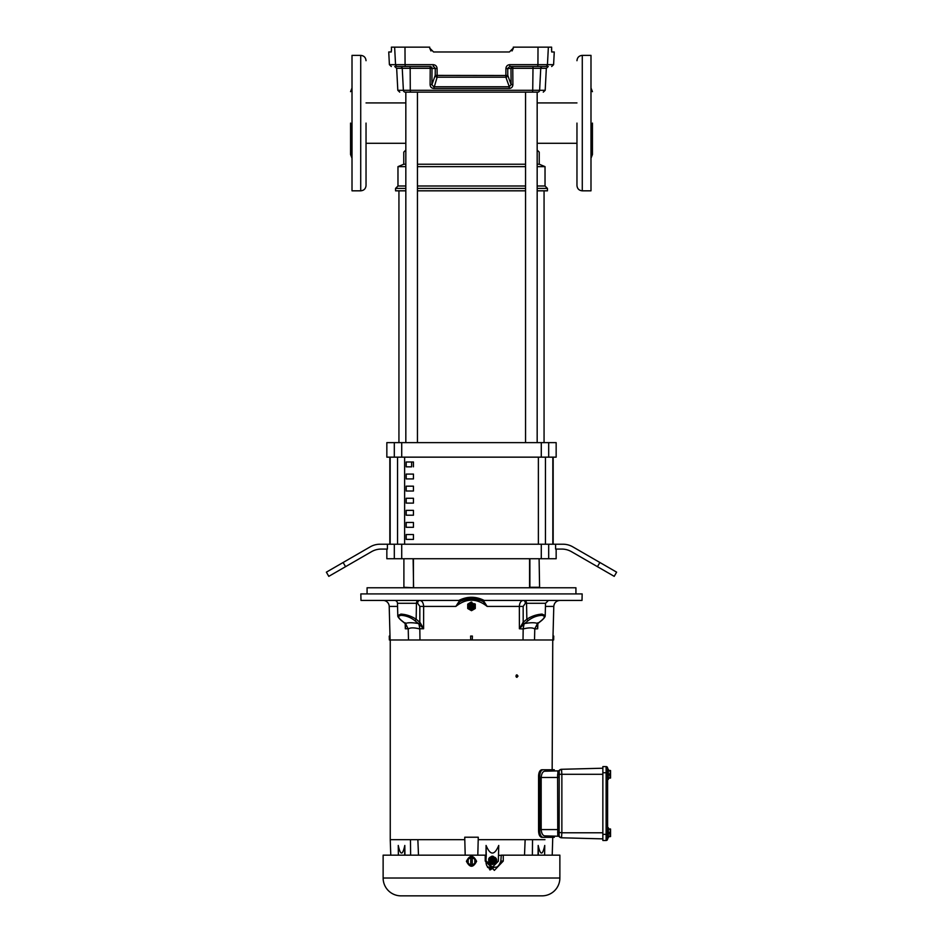 <?xml version="1.0" encoding="UTF-8"?>
<svg xmlns="http://www.w3.org/2000/svg" width="943" height="943" viewBox="0 0 943 943"><rect width="100%" height="100%" fill="white"/><g stroke="black" fill="none" stroke-linecap="round" stroke-linejoin="round"><path stroke-width="1.41" d="M592.44 123.097L592.44 154.546L592.44 123.097M576.963 123.097L576.963 185.512L576.963 123.097M397.793 615.579L397.474 603.296A2.947 2.947 0 0 0 394.528 600.432L360.992 600.432L360.827 593.913L582.173 593.913L582.008 600.432L484.16 600.432C475.72 596.224 467.28 596.224 458.84 600.432L462.671 600.326C468.553 598.168 474.447 598.168 480.329 600.326A1.473 1.473 0 0 0 480.341 600.337A1.473 1.473 -169.6 0 1 480.329 600.326L479.162 599.913M390.001 636.065L390.096 639.991L389.365 639.991L389.259 636.065L390.001 636.065L389.211 606.408A6.141 6.141 0 0 0 383.07 600.432L460.231 600.432M559.871 878.016A17.834 17.834 0 0 1 542.036 895.85L400.964 895.85A17.834 17.834 0 0 1 383.129 878.016L383.129 855.16L485.221 855.16L485.221 861.053L494.368 870.389L503.267 861.053L503.267 855.16L559.871 855.16L559.871 878.016L383.129 878.016M350.56 123.097L350.56 154.546L350.56 123.097M366.037 123.097L366.037 185.512L366.037 123.097M539.101 558.739L539.596 587.772L539.101 558.739M417.443 442.632L417.443 92.143L405.29 92.143L537.71 92.143C545.101 92.143 545.101 92.143 537.71 92.143A1.933 1.91 90 0 0 539.62 90.304L545.184 90.304L543.262 92.143M405.832 442.632L405.832 92.143M529.883 558.739L529.883 587.277L539.101 587.277M537.168 150.067L539.231 152.129L539.231 164.223L537.168 164.223M525.557 164.223L417.443 164.223M525.557 442.632L525.557 92.143L417.443 92.143M405.832 150.067L403.769 152.129L403.769 164.223L397.97 166.64L405.832 166.64M405.832 164.223L403.769 164.223M537.168 442.632L537.168 92.143M582.279 55.378L582.279 190.828L590.99 190.828L590.99 55.378L582.279 55.378C579.049 55.684 577.281 57.464 576.963 60.694M403.899 558.739L403.899 587.277L413.6 587.772L413.117 558.739M548.685 457.155L386.842 457.155L386.842 442.632L556.158 442.632L556.158 457.155L548.685 457.155L548.685 442.632M387.408 544.229L387.408 549.074L381.231 549.074A19.355 19.355 0 0 0 371.554 551.667L328.789 576.35L326.372 572.165L370.257 546.822A19.355 19.355 0 0 1 379.935 544.229L394.315 544.229L394.315 558.739L386.842 558.739L386.842 549.074M599.878 562.488L616.628 572.165L614.211 576.35L571.446 551.667A19.355 19.355 0 0 0 561.769 549.074L555.592 549.074L555.592 544.229L563.065 544.229A19.355 19.355 0 0 1 572.743 546.822L599.878 562.488L597.449 566.672M413.447 558.739L413.447 587.748M529.553 558.739L529.553 587.748M398.936 190.828L398.936 442.632M544.064 190.828L544.064 442.632M515.868 676.084L516.929 674.811L517.99 676.084L516.929 677.357L515.868 676.084M390.249 639.991L390.249 839.671L464.793 839.671M552.751 837.337L552.221 855.16M557.761 834.979L557.608 774.887L559.022 774.297L559.223 771.079L559.128 835.757A1.473 1.179 -17.8 0 0 557.761 835.003L557.914 835.321A1.473 1.238 156.8 0 1 559.223 836.017L559.329 836.747A1.473 1.473 0 0 0 558.244 836.229L557.914 835.321L558.244 836.229L554.284 836.123L554.284 837.337L541.824 837.337C539.891 836.971 538.807 834.92 538.571 831.196L538.571 775.9C538.807 772.176 539.891 770.136 541.824 769.759L542.838 769.771M552.751 639.991L552.162 769.759M538.571 775.9L539.761 775.9L538.571 775.9L538.571 831.196L539.761 831.196L539.761 775.9C540.021 772.152 541.129 770.101 543.074 769.759L541.824 769.759M516.316 677.121L516.316 675.047M542.425 769.759L554.284 769.759L554.284 770.961L558.244 770.867L557.761 772.093A1.473 1.179 -162.2 0 0 559.128 771.339A2.947 2.947 0 0 1 561.863 769.288L602.86 768.215M602.86 838.869L561.509 837.797A2.947 2.947 0 0 1 559.329 836.747A1.473 1.473 0 0 0 558.244 836.229L544.795 835.875C542.791 835.651 541.588 833.553 541.176 829.592L541.176 777.492C541.577 773.543 542.791 771.457 544.795 771.221L558.244 770.867L557.608 774.887M541.695 832.693L541.93 833.306M541.824 837.337L545.266 837.337M542.59 769.83L541.871 770.207M540.598 771.881L540.351 772.482M405.679 623.936L405.325 623.535A1.473 0.908 129.2 0 1 404.971 623.406L405.749 625.233L405.313 628.757L405.172 622.781M471.818 602.07L467.787 604.098A4.326 4.326 0 0 0 467.716 604.227L467.716 608.424A4.326 4.326 0 0 0 467.787 608.553L471.429 610.651A4.326 4.326 0 0 0 471.571 610.651L475.213 608.553A4.326 4.326 0 0 0 475.284 608.424L475.284 604.227A4.326 4.326 0 0 0 475.213 604.098L474.6 603.673M496.124 858.778L492.989 856.22L491.833 856.22L488.698 858.778L488.698 861.855L491.833 864.413L492.989 864.413L496.124 861.855M360.992 600.432L458.84 600.432M476.592 861.301C473.197 867.866 469.803 867.866 466.408 861.301C469.803 854.735 473.197 854.735 476.592 861.301M582.173 593.913L575.925 593.913L575.925 587.772L367.075 587.772L367.075 593.913M473.138 609.166A3.277 3.277 0 0 1 468.223 606.325A3.277 3.277 0 0 1 469.862 603.485A3.277 3.277 0 0 1 474.777 606.325A3.277 3.277 0 0 1 473.138 609.166M496.666 860.311A3.277 3.171 -90 0 1 492.435 863.399A3.277 3.171 -90 0 1 492.435 857.234A3.277 3.171 -90 0 1 496.666 860.311M541.412 587.772L527.585 587.772M607.598 774.297L607.598 779.389L608.365 779.389L608.365 769.217L607.598 769.217L608.365 769.217M608.365 837.879L607.598 837.879L608.365 837.879L608.365 827.706L607.598 827.706L607.598 779.389M480.187 598.711L465.536 599.43M537.168 185.995L545.03 185.995L547.447 188.411L547.447 190.828L537.168 190.828M525.557 190.828L417.443 190.828M405.832 190.828L395.553 190.828L395.553 188.411L405.832 188.411M547.447 188.411L537.168 188.411M525.557 188.411L417.443 188.411M525.557 185.995L417.443 185.995M405.832 185.995L397.97 185.995L395.553 188.411M545.03 185.995L545.03 166.64L537.168 166.64M525.557 166.64L417.443 166.64M397.97 185.995L397.97 166.64M433.792 66.564L435.265 68.438L435.218 75.393L505.967 75.499L507.782 75.393L507.735 68.438L509.727 66.505L537.734 66.505L537.923 64.666L547.447 64.666A1.933 1.921 90 0 1 545.537 66.505L537.734 66.505M551.667 51.924L551.62 47.15L513.287 47.15L513.287 48.117L509.409 51.983L433.591 51.983L429.713 48.117L429.713 47.15L391.38 47.15L391.439 48.423L391.38 47.15M404.983 47.15L405.077 64.666L433.167 64.666C435.548 64.878 436.857 66.163 437.092 68.533L432.012 68.438A1.933 1.921 90 0 0 430.091 66.505L430.22 68.332L432.012 68.438L431.894 84.634L430.102 84.528L430.22 68.332L410.17 68.332L410.276 90.304L532.724 90.304L532.536 92.143M545.184 90.304L546.339 68.332L512.78 68.332L512.898 84.528C512.768 86.921 511.53 88.229 509.196 88.465L433.804 88.465C431.47 88.229 430.232 86.921 430.102 84.528M360.721 190.828L360.721 55.378L352.01 55.378L352.01 190.828L360.721 190.828C363.951 190.521 365.719 188.741 366.037 185.512M405.29 92.143C397.899 92.143 397.899 92.143 405.29 92.143A1.933 1.91 90 0 1 403.38 90.304L410.276 90.304L410.464 92.143M437.092 68.533L437.139 77.196A1.933 1.792 19.8 0 1 435.218 75.393L431.894 84.634L433.697 86.756L509.303 86.756L509.196 88.465M433.804 88.465L437.139 77.196L505.861 77.196L509.303 86.756L511.106 84.634L510.988 68.438L505.908 68.533C506.143 66.175 507.452 64.878 509.833 64.666L509.727 66.505M512.898 84.528L511.106 84.634L507.782 75.393A1.933 1.792 -19.8 0 1 505.861 77.196L505.908 68.533M512.78 68.332L510.988 68.438A1.933 1.921 -90 0 1 512.909 66.505L512.78 68.332M405.266 66.505L397.463 66.505C389.294 66.505 389.294 66.505 397.463 66.505A1.933 1.921 -90 0 1 395.553 64.666L405.077 64.666L405.266 66.505L430.421 66.505M533.019 66.505L542.661 66.505A1.933 1.91 90 0 0 540.752 68.332L539.62 90.304L532.724 90.304L533.019 66.505M545.537 66.505C553.706 66.505 553.706 66.505 545.537 66.505M433.167 64.666L433.273 66.505M429.713 48.117L430.963 50.957M513.287 48.117L509.409 51.983M391.463 49.142L391.274 51.983L388.74 51.983L389.4 64.666L395.553 64.666L394.634 47.15M391.475 50.415L391.475 49.814M551.537 49.166L551.525 49.826M548.366 47.15L547.447 64.666L553.6 64.666L554.26 51.983L551.726 51.983M512.037 50.957L513.275 48.423M608.365 836.63L610.545 836.559L609.555 836.63L610.545 834.708L610.545 829.027L610.545 836.559L609.555 832.787L608.365 832.787M608.365 778.14L610.545 778.058L609.555 778.14L610.545 776.219L610.545 770.537L610.545 778.058L609.555 774.297L608.365 774.297M610.31 828.956L609.555 828.956L610.545 830.877L609.555 832.787M610.31 770.466L609.555 770.466L610.545 772.388L609.555 774.297M609.555 828.956L608.365 828.956M609.555 770.466L608.365 770.466M466.207 598.711L467.174 598.711M471.017 598.711L471.983 598.711M493.696 860.311L494.698 860.311L493.696 860.311M470.981 606.325L472.019 606.325L470.981 606.325M470.757 865.132L468.176 863.21L468.176 859.379L470.757 857.47L472.243 857.47L474.824 859.379L474.824 863.21L472.243 865.132L469.284 865.132L467.068 861.301L469.284 857.47L467.068 861.301M470.757 865.061L470.757 857.541M472.243 857.541L472.243 865.061M475.355 862.303L473.716 865.132L472.243 865.132L473.716 865.132L475.425 862.161M470.333 857.47L469.284 857.47M473.386 857.47L475.932 861.301M473.716 857.47L472.243 857.47M606.125 840.496A1.473 1.473 0 0 0 607.598 839.022L607.598 768.073A1.473 1.473 0 0 0 606.125 766.6L602.86 766.6L602.86 840.496L606.125 840.496L606.125 766.6A1.473 1.473 0 0 1 607.598 768.073M367.075 587.772L387.019 587.772M404.712 623.04A1.473 0.896 -51.3 0 0 405.254 623.476L405.325 623.535C407.883 622.463 412.232 622.463 418.374 623.535L423.607 628.757L420.248 622.781L418.916 623.936M404.971 623.406L404.971 623.406A1.473 0.908 129.2 0 1 404.936 623.382L401.152 620.341A1.473 0.896 128.7 0 1 400.94 619.999M420.248 622.781L419.859 622.297A1.473 0.896 128.8 0 1 418.374 623.535L418.303 623.476A1.473 0.919 -50.5 0 0 419.812 622.239L419.847 606.408L417.631 603.296A2.947 2.086 90 0 1 419.718 600.432C422.087 600.75 423.395 602.742 423.655 606.408L423.607 628.757L419.835 628.757L418.928 623.971M419.859 622.297L416.158 619.233A1.473 0.919 129.6 0 1 414.649 620.47C410.688 617.453 406.292 615.732 401.447 615.343C397.816 615.732 397.84 617.441 401.494 620.47A1.473 0.896 128.7 0 1 401.152 620.341C398.63 618.007 397.522 616.416 397.793 615.567L400.928 614.105C406.327 614.447 411.407 616.156 416.158 619.233L416.452 603.296A2.947 2.086 90 0 1 418.539 600.432M537.828 622.781L537.687 628.757L534.775 628.957C532.701 627.531 528.834 627.531 523.176 628.957L519.393 628.757L519.345 606.408C519.593 602.754 520.913 600.762 523.282 600.432A2.947 2.086 -90 0 1 525.369 603.296L523.153 606.408L523.188 622.239A1.473 0.919 50.5 0 0 524.697 623.476L524.626 623.535A1.473 0.896 -128.8 0 1 523.141 622.297L519.393 628.757L524.072 623.971L522.752 622.781M542.06 619.999A1.473 0.896 -128.7 0 1 541.506 620.47C545.16 617.453 545.184 615.732 541.553 615.343C536.708 615.732 532.312 617.441 528.351 620.47A1.473 0.919 -129.6 0 1 526.842 619.233L523.141 622.297M537.864 623.559L537.687 628.757L537.251 625.233L538.029 623.406A1.473 0.908 -129.2 0 1 538.029 623.406L538.029 623.406A1.473 0.908 -129.2 0 1 537.675 623.535L537.321 623.936M524.084 623.936L524.626 623.535C530.768 622.463 535.117 622.463 537.675 623.535L537.746 623.476A1.473 0.896 51.3 0 0 538.288 623.04M561.509 837.797L559.329 836.747L561.509 837.797A2.947 2.947 0 0 1 559.329 836.747A2.947 2.947 0 0 0 561.509 837.797L561.863 832.787L602.86 832.787M602.86 774.297L561.863 774.297L561.509 769.299A2.947 2.947 0 0 0 559.329 770.337L559.223 771.079A1.473 1.238 23.2 0 1 557.914 771.775M534.127 615.661L532.041 616.451M530.131 617.3L529.141 617.818M401.494 620.47L405.254 623.476M418.303 623.476L414.649 620.47M462.388 600.408A1.473 1.473 169.6 0 1 462.141 600.432L459.206 601.445M525.369 603.296L526.548 603.296L526.842 619.233C531.593 616.156 536.673 614.447 542.072 614.105L545.207 615.567L545.525 603.296L526.548 603.296A2.947 2.086 90 0 0 524.461 600.432M528.351 620.47L524.697 623.476M484.018 601.54A1.473 0.931 118.1 0 1 483.205 601.634L487.142 606.408L484.018 601.54L480.859 600.432A1.473 1.473 -169.6 0 1 480.706 600.42M480.859 600.432L482.745 600.432M537.746 623.476L541.506 620.47M487.814 867.536L488.403 867.195M492.67 867.195L489.806 869.906M490.443 869.788L494.285 867.195M489.028 868.609L490.631 867.195M491.232 867.195L489.323 868.821M490.03 869.257L491.857 867.195M559.553 770.113A2.947 2.947 0 0 0 559.329 770.337A1.473 1.473 0 0 1 558.244 770.867M558.999 834.579L558.999 833.73M559.128 835.757A2.947 2.947 0 0 0 561.863 837.797A2.947 2.947 0 0 1 559.128 835.757M480.765 600.502L483.205 601.634M459.795 601.634A1.473 0.931 -118.1 0 1 458.982 601.54L455.858 606.408L459.795 601.634L463.178 600.149M471.535 598.711L480.895 600.55M461.351 600.432L462.141 600.432M419.847 606.408L455.858 606.408C466.255 598.121 476.686 598.121 487.142 606.408L523.153 606.408M472.29 639.991L472.396 636.065L470.604 636.065L470.71 639.991L552.904 639.991L553.789 606.408L545.443 606.408M463.85 599.913L469.956 598.758M552.904 639.991L553.635 639.991L553.741 636.065L552.999 636.065M491.833 856.22L489.276 857.753M488.698 858.778L488.698 861.855M489.276 862.88L491.833 864.413M487.507 867.195L489.217 867.195C487.13 867.183 486.046 865.191 485.951 861.218L486.081 845.447C490.289 855.584 494.509 855.584 498.741 845.447L498.34 861.218L492.411 867.195L486.482 861.218M489.217 867.195L495.912 867.195C497.821 867.041 499.472 864.99 500.839 861.053L501.275 855.16L503.267 855.16M557.643 775.276L557.714 776.16M557.737 776.502L557.761 777.103M559.128 829.592L557.761 829.97M559.022 774.297L561.863 774.297L561.863 832.787L557.608 832.209M463.119 601.752L464.946 601.115M472.325 600.161L473.987 600.278M419.835 628.757L419.824 628.957C414.154 627.531 410.276 627.531 408.225 628.957L405.738 623.971M523.165 628.757L524.072 623.971M468.4 603.673L471.182 602.07M534.787 628.757L537.262 623.971M485.221 855.336L486.246 855.336L485.951 861.218M486.246 855.336L486.081 845.447M477.806 855.16L478.266 837.219L464.734 837.219L465.194 855.16M398.382 855.16L398.252 845.447C400.445 855.584 402.626 855.584 404.806 845.447L404.96 855.16M404.677 855.16L404.806 845.447M538.323 855.16L538.194 845.447C540.386 855.584 542.567 855.584 544.748 845.447L544.618 855.16M538.04 855.16L538.194 845.447M390.096 639.991L470.71 639.991M408.225 628.957L408.484 639.991M419.824 628.957L419.977 639.991M523.176 628.957L523.023 639.991M534.775 628.957L534.516 639.991M544.983 839.671L525.145 839.671L524.508 855.16M525.145 839.671L478.207 839.671M418.492 855.16L417.855 839.671M410.629 855.16L410.464 839.671M532.371 855.16L532.536 839.671M539.761 775.9L539.761 831.196C540.044 834.968 541.152 837.007 543.074 837.337L542.425 837.337M411.631 466.832L406.185 466.832L411.631 466.832L411.631 461.987M390.166 457.155L390.166 544.229M552.834 544.229L552.834 457.155M406.185 466.832L406.185 461.987L413.447 461.987L413.447 466.832M406.185 478.926L406.185 474.081L413.447 474.081L413.447 478.926L406.185 478.926M406.185 491.02L406.185 486.175L413.447 486.175L413.447 491.02L406.185 491.02M406.185 503.114L406.185 498.269L413.447 498.269L413.447 503.114L406.185 503.114M406.185 515.208L406.185 510.363L413.447 510.363L413.447 515.208L406.185 515.208M406.185 527.302L406.185 522.457L413.447 522.457L413.447 527.302L406.185 527.302M406.185 539.396L406.185 534.551L413.447 534.551L413.447 539.396L406.185 539.396M389.836 457.155L389.836 544.229M553.164 544.229L553.164 457.155M394.315 544.229L555.592 544.229M394.315 558.739L556.158 558.739L556.158 549.074M492.435 863.399A3.1 2.994 -90 0 1 492.435 857.234L490.289 860.311L492.435 863.399M472.714 608.424A2.416 2.416 0 0 1 469.084 606.325A2.416 2.416 0 0 1 470.286 604.227A2.416 2.416 0 0 1 473.916 606.325A2.416 2.416 0 0 1 472.714 608.424M496.395 860.311A2.416 2.334 -90 0 1 494.049 862.739A2.416 2.334 -90 0 1 491.716 860.311A2.416 2.334 -90 0 1 494.049 857.894A2.416 2.334 -90 0 1 496.395 860.311M399.738 92.143L397.816 90.304L403.38 90.304L402.248 68.332L396.661 68.332L394.728 66.505M409.981 66.505L410.17 68.332L402.248 68.332A1.933 1.91 90 0 0 400.339 66.505M509.833 64.666L537.923 64.666L538.017 47.15M495.759 860.311C494.721 862.244 493.672 862.244 492.623 860.311C493.672 858.389 494.721 858.389 495.759 860.311M472.313 607.728C470.109 607.752 469.567 606.82 470.687 604.923C472.891 604.899 473.433 605.83 472.313 607.728M607.598 772.741L602.86 772.741M607.598 834.355L602.86 834.355M561.863 769.288A2.947 2.947 0 0 0 559.128 771.339M401.447 615.343A1.473 1.037 -90 0 1 400.928 614.105M417.631 603.296L397.474 603.296M541.553 615.343A1.473 1.037 -90 0 0 542.072 614.105M500.839 861.053L503.267 861.053M559.128 777.492L541.176 777.492M408.213 628.757L405.313 628.757M397.557 606.408L389.211 606.408M498.493 855.336L501.275 855.336M541.176 829.592L557.773 829.592M397.545 457.155L397.545 544.229M545.455 544.229L545.455 457.155M404.618 457.155L404.618 544.229M538.382 544.229L538.382 457.155M345.551 566.672L343.122 562.488M401.718 544.229L401.718 558.739M541.282 544.229L541.282 558.739M548.685 544.229L548.685 558.739M541.282 457.155L541.282 442.632M401.718 457.155L401.718 442.632M394.315 457.155L394.315 442.632M590.99 88.005L592.44 91.66M352.01 88.005L350.56 91.66M360.721 55.378C363.951 55.684 365.719 57.464 366.037 60.694M539.231 164.223L545.03 166.64M576.963 143.277L537.168 143.277M366.037 143.277L405.832 143.277M352.01 158.2L350.56 154.546M366.037 102.928L405.832 102.928M397.816 90.304L396.661 68.332M546.339 68.332L548.272 66.505M389.4 64.666L391.333 66.505M553.6 64.666L551.667 66.505M576.963 102.928L537.168 102.928M538.029 623.406L541.848 620.341C544.276 618.136 545.384 616.545 545.207 615.567M545.525 603.296L548.472 600.432M559.329 770.337L561.509 769.299L559.329 770.337M553.789 606.408C554.225 602.766 556.264 600.774 559.93 600.432M390.779 855.16L390.237 839.671M582.279 190.828C579.049 190.521 577.281 188.741 576.963 185.512M590.99 158.2L592.44 154.546"/></g></svg>
